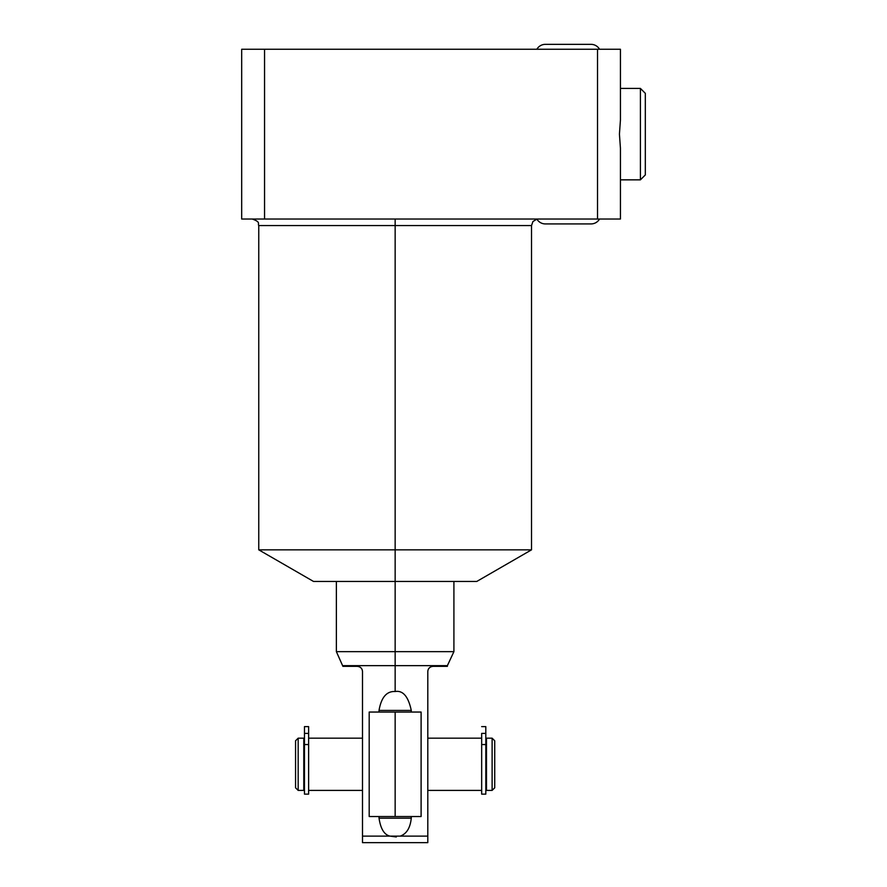 <?xml version="1.0" encoding="UTF-8"?>
<svg xmlns="http://www.w3.org/2000/svg" width="887" height="887" viewBox="0 0 887 887"><rect width="100%" height="100%" fill="white"/><g stroke="black" fill="none" stroke-linecap="round" stroke-linejoin="round"><path stroke-width="1.33" d="M241.685 49.251L620.434 49.251L620.434 119.989L619.436 134.137L620.434 148.295L620.434 219.034L597.528 219.034L597.528 49.251L620.434 49.251L620.434 119.989L619.436 134.137L620.434 148.295L620.434 219.034L264.548 219.034L597.528 219.034L597.528 49.251L241.685 49.251L241.685 219.034L264.548 219.034L264.548 49.251L264.548 219.034L241.685 219.034L241.685 49.251M252.23 219.034C261.166 222.138 257.507 223.624 258.76 225.564L531.524 225.564L531.524 549.84L476.774 581.451L395.147 581.451L395.147 549.84L258.76 549.84L258.76 225.564L395.147 225.564L395.147 549.84L531.524 549.84L395.147 549.84L395.147 651.646L336.373 651.646L336.373 581.451L320.019 581.451L395.147 581.451L313.521 581.451L258.76 549.84L395.147 549.84L395.147 225.564L531.524 225.564L532.932 221.517L536.912 219.133M395.147 225.564L395.147 219.034L395.147 225.564M453.911 581.451L453.911 651.646L395.147 651.646L453.911 651.646L447.381 665.649L395.147 665.649L447.381 665.649L447.381 666.337L433.022 666.337C429.763 666.736 428.022 668.476 427.8 671.559L427.8 836.119L400.225 836.119L427.8 836.119L427.8 842.65L362.495 842.65L362.495 836.119L400.225 836.119C406.601 833.88 410.282 827.893 411.269 818.158L379.026 818.158C380.634 828.901 384.326 834.889 390.069 836.119L362.495 836.119L362.495 671.559C362.262 668.465 360.521 666.725 357.273 666.337L342.903 666.337L336.373 651.646L395.147 651.646L395.147 665.649L342.903 665.649L395.147 665.649L395.147 691.516C386.632 691.084 381.266 697.382 379.026 710.42L411.269 710.42C408.33 696.506 402.953 690.208 395.147 691.516L395.147 581.451M357.273 666.337C338.335 666.337 338.335 666.337 357.273 666.337C360.521 666.725 362.262 668.465 362.495 671.559L362.495 842.65L427.8 842.65L427.8 671.559C428.022 668.476 429.763 666.736 433.022 666.337C451.96 666.337 451.96 666.337 433.022 666.337M428.776 668.51L430.295 667.102L428.776 668.51M411.269 818.158L411.269 816.528L411.269 818.158C410.282 827.893 406.601 833.88 400.225 836.119L390.069 836.119C384.326 834.889 380.634 828.901 379.026 818.158L411.269 818.158M485.81 740.224L486.497 740.224L485.81 740.224M486.497 788.355L485.81 788.355L486.497 788.355M486.497 790.406L486.497 738.172L492.119 738.172L492.119 790.406L486.497 790.406L486.497 738.172L492.119 738.172L494.724 740.778L494.724 787.8L492.119 790.406L492.119 738.172L494.724 740.778L494.724 787.8L492.119 790.406L486.497 790.406M295.559 787.8L295.559 740.778L298.176 738.172L298.176 790.406L295.559 787.8L295.559 740.778L298.176 738.172L303.786 738.172L303.786 790.406L298.176 790.406L298.176 738.172L303.786 738.172L303.786 790.406L298.176 790.406L295.559 787.8M304.474 788.355L303.786 788.355L304.474 788.355M303.786 740.224L304.474 740.224L303.786 740.224M481.663 790.406L427.8 790.406L481.663 790.406M427.8 738.172L481.663 738.172L427.8 738.172M308.621 738.172L362.495 738.172L308.621 738.172M362.495 790.406L308.621 790.406L362.495 790.406M481.663 744.548L481.663 733.405L485.81 733.405L485.81 726.619L481.663 726.619L485.81 726.619L485.81 733.405L481.663 733.405L481.663 744.548L485.81 744.548L485.81 733.405L485.81 794.131L481.663 794.131L481.663 744.548L485.81 744.548M304.474 744.548L304.474 726.619L304.474 733.405L308.621 733.405L308.621 726.619L304.474 726.619L308.621 726.619L308.621 744.548L308.621 733.405L304.474 733.405L304.474 744.548L308.621 744.548L308.621 794.131L304.474 794.131L304.474 744.548L308.621 744.548M411.269 712.05L411.269 710.42C408.33 696.506 402.953 690.208 395.147 691.516C386.632 691.084 381.266 697.382 379.026 710.42L379.026 712.05M411.269 710.42L379.026 710.42M379.026 816.528L379.026 818.158M396.312 836.962L390.069 836.119M620.434 179.85L640.414 179.85L645.315 174.95L640.414 179.85L620.434 179.85M640.414 88.423L620.434 88.423L640.414 88.423L640.414 179.85L640.414 88.423L645.315 93.323L640.414 88.423M645.315 93.323L645.315 174.95L645.315 93.323M369.192 712.05L395.147 712.05L395.147 816.528L369.192 816.528L369.192 712.05M395.147 712.05C361.807 712.05 361.807 712.05 395.147 712.05L421.103 712.05L421.103 816.528L395.147 816.528C361.807 816.528 361.807 816.528 395.147 816.528L395.147 712.05M536.857 219.034A9.79 9.79 0 0 0 545.339 223.923A9.79 9.79 0 0 1 536.857 219.034M545.339 223.923L591.041 223.923A9.79 9.79 0 0 0 599.534 219.034A9.79 9.79 0 0 1 591.041 223.923A9.79 9.79 0 0 0 599.534 219.034M591.041 44.35A9.79 9.79 0 0 1 599.534 49.251A9.79 9.79 0 0 0 591.041 44.35L545.339 44.35A9.79 9.79 0 0 0 536.857 49.251A9.79 9.79 0 0 1 545.339 44.35A9.79 9.79 0 0 0 536.857 49.251"/></g></svg>
